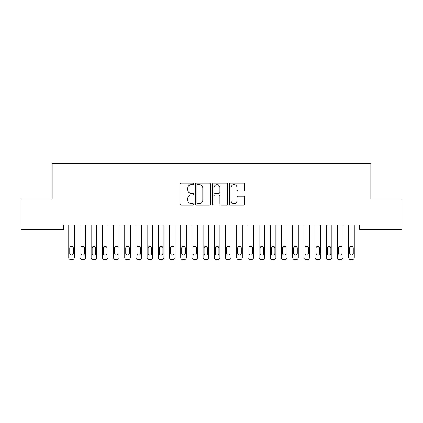 <?xml version="1.0" encoding="UTF-8"?>
<svg xmlns="http://www.w3.org/2000/svg" width="423" height="423" viewBox="0 0 423 423"><rect width="100%" height="100%" fill="white"/><g stroke="black" fill="none" stroke-linecap="round" stroke-linejoin="round"><path stroke-width="0.63" d="M193.586 183.91A0.772 0.772 0 0 0 192.814 183.143L181.139 183.143A1.1 1.1 0 0 0 180.039 184.243L180.039 204.023A1.1 1.1 0 0 0 181.139 205.123L192.814 205.123A0.772 0.772 0 0 0 193.586 204.357A0.772 0.772 0 0 0 192.814 203.585L191.307 203.585A3.516 3.516 0 0 1 187.786 200.068L187.786 198.419A3.516 3.516 0 0 1 191.307 194.903L192.814 194.903A0.772 0.772 0 0 0 193.586 194.136A0.772 0.772 0 0 0 192.814 193.364L191.307 193.364A3.516 3.516 0 0 1 187.786 189.848L187.786 188.198A3.516 3.516 0 0 1 191.307 184.682L192.814 184.682A0.772 0.772 0 0 0 193.586 183.91M243.622 190.889A1.1 1.1 0 0 0 244.721 189.79L244.721 184.243A1.1 1.1 0 0 0 243.622 183.143L230.651 183.143A1.1 1.1 0 0 0 229.552 184.243L229.552 204.023A1.1 1.1 0 0 0 230.651 205.123L243.622 205.123A1.1 1.1 0 0 0 244.721 204.023L244.721 197.319A1.1 1.1 0 0 0 243.622 196.219L238.07 196.219A1.1 1.1 0 0 0 236.97 197.319L236.97 200.645A2.94 2.94 0 0 1 234.03 203.585A2.94 2.94 0 0 1 231.09 200.645L231.09 187.622A2.94 2.94 0 0 1 234.03 184.682A2.94 2.94 0 0 1 236.97 187.622L236.97 189.79A1.1 1.1 0 0 0 238.07 190.889L243.622 190.889M359.635 224.925L63.365 224.925L63.365 229.403L21.15 229.403L21.15 199.17L52.166 199.17L52.166 163.341L370.834 163.341L370.834 199.17L401.85 199.17L401.85 229.403L359.635 229.403L359.635 224.925M210.538 184.243A1.1 1.1 0 0 0 209.438 183.143L196.468 183.143A1.1 1.1 0 0 0 195.373 184.243L195.373 204.023A1.1 1.1 0 0 0 196.468 205.123L209.438 205.123A1.1 1.1 0 0 0 210.538 204.023L210.538 184.243M213.562 183.143L226.532 183.143A1.1 1.1 0 0 1 227.627 184.243L227.627 204.023A1.1 1.1 0 0 1 226.532 205.123L220.98 205.123A1.1 1.1 0 0 1 219.881 204.023L219.881 196.002A1.1 1.1 0 0 0 218.781 194.903L215.101 194.903A1.1 1.1 0 0 0 214.001 196.002L214.001 204.357A0.772 0.772 0 0 1 213.229 205.123A0.772 0.772 0 0 1 212.462 204.357L212.462 184.243A1.1 1.1 0 0 1 213.562 183.143M197.678 184.682A0.772 0.772 0 0 0 196.912 185.448L196.912 202.818A0.772 0.772 0 0 0 197.678 203.585L199.275 203.585A3.516 3.516 0 0 0 202.791 200.068L202.791 188.198A3.516 3.516 0 0 0 199.275 184.682L197.678 184.682M219.881 187.675A2.94 2.94 0 0 0 216.941 184.735A2.94 2.94 0 0 0 214.001 187.675L214.001 192.264A1.1 1.1 0 0 0 215.101 193.364L218.781 193.364A1.1 1.1 0 0 0 219.881 192.264L219.881 187.675M74.337 224.925L74.337 257.417A2.242 2.242 0 0 1 72.095 259.659L70.979 259.659A2.242 2.242 0 0 1 68.738 257.417L68.738 224.925M73.327 253.388L73.327 248.015A1.792 1.792 0 0 0 71.535 246.223A1.792 1.792 0 0 0 69.747 248.015L69.747 253.388A1.792 1.792 0 0 0 71.535 255.18A1.792 1.792 0 0 0 73.327 253.388M85.531 224.925L85.531 257.417A2.242 2.242 0 0 1 83.294 259.659L82.173 259.659A2.242 2.242 0 0 1 79.936 257.417L79.936 224.925M84.526 253.388L84.526 248.015A1.792 1.792 0 0 0 82.734 246.223A1.792 1.792 0 0 0 80.941 248.015L80.941 253.388A1.792 1.792 0 0 0 82.734 255.18A1.792 1.792 0 0 0 84.526 253.388M96.73 224.925L96.73 257.417A2.242 2.242 0 0 1 94.493 259.659L93.372 259.659A2.242 2.242 0 0 1 91.13 257.417L91.13 224.925M95.725 253.388L95.725 248.015A1.792 1.792 0 0 0 93.932 246.223A1.792 1.792 0 0 0 92.14 248.015L92.14 253.388A1.792 1.792 0 0 0 93.932 255.18A1.792 1.792 0 0 0 95.725 253.388M107.928 224.925L107.928 257.417A2.242 2.242 0 0 1 105.687 259.659L104.566 259.659A2.242 2.242 0 0 1 102.329 257.417L102.329 224.925M106.919 253.388L106.919 248.015A1.792 1.792 0 0 0 105.126 246.223A1.792 1.792 0 0 0 103.339 248.015L103.339 253.388A1.792 1.792 0 0 0 105.126 255.18A1.792 1.792 0 0 0 106.919 253.388M119.122 224.925L119.122 257.417A2.242 2.242 0 0 1 116.885 259.659L115.765 259.659A2.242 2.242 0 0 1 113.528 257.417L113.528 224.925M118.117 253.388L118.117 248.015A1.792 1.792 0 0 0 116.325 246.223A1.792 1.792 0 0 0 114.533 248.015L114.533 253.388A1.792 1.792 0 0 0 116.325 255.18A1.792 1.792 0 0 0 118.117 253.388M130.321 224.925L130.321 257.417A2.242 2.242 0 0 1 128.084 259.659L126.963 259.659A2.242 2.242 0 0 1 124.722 257.417L124.722 224.925M129.311 253.388L129.311 248.015A1.792 1.792 0 0 0 127.524 246.223A1.792 1.792 0 0 0 125.731 248.015L125.731 253.388A1.792 1.792 0 0 0 127.524 255.18A1.792 1.792 0 0 0 129.311 253.388M141.52 224.925L141.52 257.417A2.242 2.242 0 0 1 139.278 259.659L138.157 259.659A2.242 2.242 0 0 1 135.92 257.417L135.92 224.925M140.51 253.388L140.51 248.015A1.792 1.792 0 0 0 138.718 246.223A1.792 1.792 0 0 0 136.925 248.015L136.925 253.388A1.792 1.792 0 0 0 138.718 255.18A1.792 1.792 0 0 0 140.51 253.388M152.714 224.925L152.714 257.417A2.242 2.242 0 0 1 150.477 259.659L149.356 259.659A2.242 2.242 0 0 1 147.119 257.417L147.119 224.925M151.709 253.388L151.709 248.015A1.792 1.792 0 0 0 149.916 246.223A1.792 1.792 0 0 0 148.124 248.015L148.124 253.388A1.792 1.792 0 0 0 149.916 255.18A1.792 1.792 0 0 0 151.709 253.388M163.913 224.925L163.913 257.417A2.242 2.242 0 0 1 161.671 259.659L160.555 259.659A2.242 2.242 0 0 1 158.313 257.417L158.313 224.925M162.903 253.388L162.903 248.015A1.792 1.792 0 0 0 161.115 246.223A1.792 1.792 0 0 0 159.323 248.015L159.323 253.388A1.792 1.792 0 0 0 161.115 255.18A1.792 1.792 0 0 0 162.903 253.388M175.111 224.925L175.111 257.417A2.242 2.242 0 0 1 172.87 259.659L171.749 259.659A2.242 2.242 0 0 1 169.512 257.417L169.512 224.925M174.102 253.388L174.102 248.015A1.792 1.792 0 0 0 172.309 246.223A1.792 1.792 0 0 0 170.517 248.015L170.517 253.388A1.792 1.792 0 0 0 172.309 255.18A1.792 1.792 0 0 0 174.102 253.388M186.305 224.925L186.305 257.417A2.242 2.242 0 0 1 184.068 259.659L182.948 259.659A2.242 2.242 0 0 1 180.706 257.417L180.706 224.925M185.3 253.388L185.3 248.015A1.792 1.792 0 0 0 183.508 246.223A1.792 1.792 0 0 0 181.716 248.015L181.716 253.388A1.792 1.792 0 0 0 183.508 255.18A1.792 1.792 0 0 0 185.3 253.388M197.504 224.925L197.504 257.417A2.242 2.242 0 0 1 195.262 259.659L194.146 259.659A2.242 2.242 0 0 1 191.905 257.417L191.905 224.925M196.494 253.388L196.494 248.015A1.792 1.792 0 0 0 194.707 246.223A1.792 1.792 0 0 0 192.914 248.015L192.914 253.388A1.792 1.792 0 0 0 194.707 255.18A1.792 1.792 0 0 0 196.494 253.388M208.703 224.925L208.703 257.417A2.242 2.242 0 0 1 206.461 259.659L205.34 259.659A2.242 2.242 0 0 1 203.103 257.417L203.103 224.925M207.693 253.388L207.693 248.015A1.792 1.792 0 0 0 205.901 246.223A1.792 1.792 0 0 0 204.108 248.015L204.108 253.388A1.792 1.792 0 0 0 205.901 255.18A1.792 1.792 0 0 0 207.693 253.388M219.897 224.925L219.897 257.417A2.242 2.242 0 0 1 217.66 259.659L216.539 259.659A2.242 2.242 0 0 1 214.297 257.417L214.297 224.925M218.892 253.388L218.892 248.015A1.792 1.792 0 0 0 217.099 246.223A1.792 1.792 0 0 0 215.307 248.015L215.307 253.388A1.792 1.792 0 0 0 217.099 255.18A1.792 1.792 0 0 0 218.892 253.388M231.095 224.925L231.095 257.417A2.242 2.242 0 0 1 228.854 259.659L227.738 259.659A2.242 2.242 0 0 1 225.496 257.417L225.496 224.925M230.086 253.388L230.086 248.015A1.792 1.792 0 0 0 228.293 246.223A1.792 1.792 0 0 0 226.506 248.015L226.506 253.388A1.792 1.792 0 0 0 228.293 255.18A1.792 1.792 0 0 0 230.086 253.388M242.294 224.925L242.294 257.417A2.242 2.242 0 0 1 240.053 259.659L238.932 259.659A2.242 2.242 0 0 1 236.695 257.417L236.695 224.925M241.284 253.388L241.284 248.015A1.792 1.792 0 0 0 239.492 246.223A1.792 1.792 0 0 0 237.7 248.015L237.7 253.388A1.792 1.792 0 0 0 239.492 255.18A1.792 1.792 0 0 0 241.284 253.388M253.488 224.925L253.488 257.417A2.242 2.242 0 0 1 251.251 259.659L250.13 259.659A2.242 2.242 0 0 1 247.889 257.417L247.889 224.925M252.483 253.388L252.483 248.015A1.792 1.792 0 0 0 250.691 246.223A1.792 1.792 0 0 0 248.898 248.015L248.898 253.388A1.792 1.792 0 0 0 250.691 255.18A1.792 1.792 0 0 0 252.483 253.388M264.687 224.925L264.687 257.417A2.242 2.242 0 0 1 262.445 259.659L261.329 259.659A2.242 2.242 0 0 1 259.088 257.417L259.088 224.925M263.677 253.388L263.677 248.015A1.792 1.792 0 0 0 261.885 246.223A1.792 1.792 0 0 0 260.097 248.015L260.097 253.388A1.792 1.792 0 0 0 261.885 255.18A1.792 1.792 0 0 0 263.677 253.388M275.881 224.925L275.881 257.417A2.242 2.242 0 0 1 273.644 259.659L272.523 259.659A2.242 2.242 0 0 1 270.286 257.417L270.286 224.925M274.876 253.388L274.876 248.015A1.792 1.792 0 0 0 273.084 246.223A1.792 1.792 0 0 0 271.291 248.015L271.291 253.388A1.792 1.792 0 0 0 273.084 255.18A1.792 1.792 0 0 0 274.876 253.388M287.08 224.925L287.08 257.417A2.242 2.242 0 0 1 284.843 259.659L283.722 259.659A2.242 2.242 0 0 1 281.48 257.417L281.48 224.925M286.075 253.388L286.075 248.015A1.792 1.792 0 0 0 284.282 246.223A1.792 1.792 0 0 0 282.49 248.015L282.49 253.388A1.792 1.792 0 0 0 284.282 255.18A1.792 1.792 0 0 0 286.075 253.388M298.278 224.925L298.278 257.417A2.242 2.242 0 0 1 296.037 259.659L294.916 259.659A2.242 2.242 0 0 1 292.679 257.417L292.679 224.925M297.269 253.388L297.269 248.015A1.792 1.792 0 0 0 295.476 246.223A1.792 1.792 0 0 0 293.689 248.015L293.689 253.388A1.792 1.792 0 0 0 295.476 255.18A1.792 1.792 0 0 0 297.269 253.388M309.472 224.925L309.472 257.417A2.242 2.242 0 0 1 307.235 259.659L306.115 259.659A2.242 2.242 0 0 1 303.878 257.417L303.878 224.925M308.467 253.388L308.467 248.015A1.792 1.792 0 0 0 306.675 246.223A1.792 1.792 0 0 0 304.883 248.015L304.883 253.388A1.792 1.792 0 0 0 306.675 255.18A1.792 1.792 0 0 0 308.467 253.388M320.671 224.925L320.671 257.417A2.242 2.242 0 0 1 318.434 259.659L317.313 259.659A2.242 2.242 0 0 1 315.072 257.417L315.072 224.925M319.661 253.388L319.661 248.015A1.792 1.792 0 0 0 317.874 246.223A1.792 1.792 0 0 0 316.081 248.015L316.081 253.388A1.792 1.792 0 0 0 317.874 255.18A1.792 1.792 0 0 0 319.661 253.388M331.87 224.925L331.87 257.417A2.242 2.242 0 0 1 329.628 259.659L328.507 259.659A2.242 2.242 0 0 1 326.27 257.417L326.27 224.925M330.86 253.388L330.86 248.015A1.792 1.792 0 0 0 329.068 246.223A1.792 1.792 0 0 0 327.275 248.015L327.275 253.388A1.792 1.792 0 0 0 329.068 255.18A1.792 1.792 0 0 0 330.86 253.388M343.064 224.925L343.064 257.417A2.242 2.242 0 0 1 340.827 259.659L339.706 259.659A2.242 2.242 0 0 1 337.469 257.417L337.469 224.925M342.059 253.388L342.059 248.015A1.792 1.792 0 0 0 340.266 246.223A1.792 1.792 0 0 0 338.474 248.015L338.474 253.388A1.792 1.792 0 0 0 340.266 255.18A1.792 1.792 0 0 0 342.059 253.388M354.263 224.925L354.263 257.417A2.242 2.242 0 0 1 352.021 259.659L350.905 259.659A2.242 2.242 0 0 1 348.663 257.417L348.663 224.925M353.253 253.388L353.253 248.015A1.792 1.792 0 0 0 351.465 246.223A1.792 1.792 0 0 0 349.673 248.015L349.673 253.388A1.792 1.792 0 0 0 351.465 255.18A1.792 1.792 0 0 0 353.253 253.388"/></g></svg>
